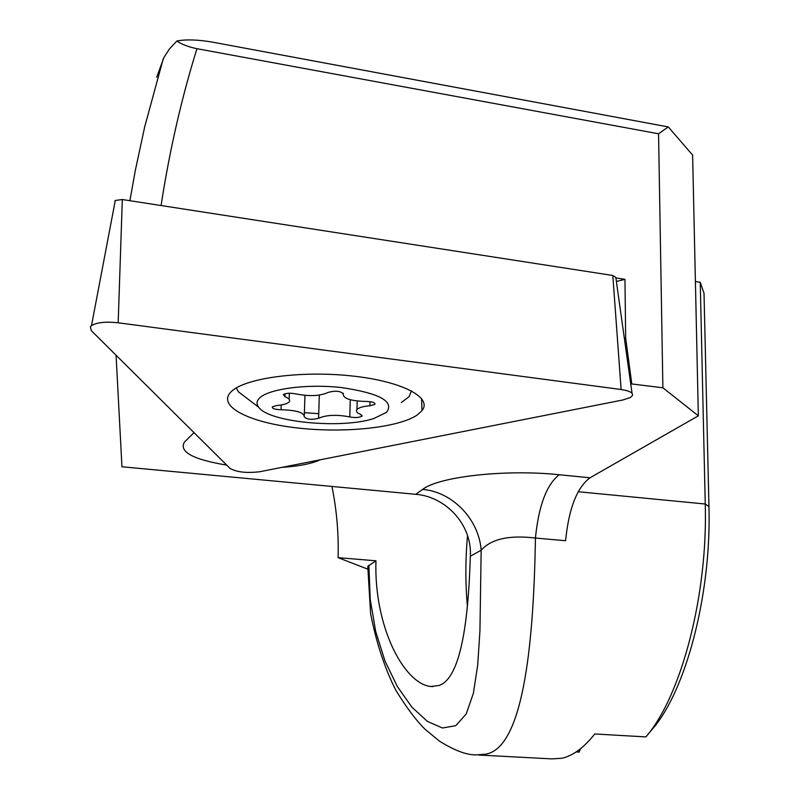 <?xml version="1.0" encoding="UTF-8"?>
<svg xmlns="http://www.w3.org/2000/svg" width="799" height="799" viewBox="0 0 799 799"><rect width="100%" height="100%" fill="white"/><g stroke="black" fill="none" stroke-linecap="round" stroke-linejoin="round"><path stroke-width="1.2" d="M118.172 322.786C105.718 321.458 96.829 322.397 91.495 325.602L90.427 326.701L91.196 330.526L230.102 468.484C236.874 472.199 246.791 473.278 259.875 471.72L622.88 399.979L630.231 397.572L632.379 395.675C633.377 392.878 629.622 390.821 621.123 389.512L118.172 322.786L122.317 199.53L612.813 275.485L615.819 277.433L632.049 393.338M114.866 201.438L115.286 200.459L122.317 199.53M231.001 391.88L231.261 391.62C244.594 378.197 300.204 370.466 350.901 375.85C401.747 381.063 432.818 397.433 422.002 410.636L417.527 414.771C398.911 427.855 343.73 433.467 296.349 427.845C248.809 422.391 216.689 406.112 231.001 391.88M374.731 404.454L369.917 405.762C363.525 406.311 359.29 407.47 357.213 409.238L356.963 409.497C355.615 411.215 356.823 412.833 360.589 414.341L361.837 416.229C359.111 417.677 355.096 417.917 349.812 416.938C336.679 414.431 326.272 414.881 318.591 418.286C311.6 420.014 306.816 419.515 304.249 416.798C304.219 412.564 296.489 410.207 281.048 409.727C274.856 409.507 271.96 408.539 272.349 406.821L276.873 405.512C283.116 404.973 287.181 403.805 289.048 402.007L289.058 401.997C290.586 400.159 289.208 398.381 284.913 396.674L283.355 394.636C286.002 393.068 290.127 392.818 295.72 393.867C309.443 396.584 320.299 396.084 328.269 392.359C335.72 390.441 340.714 390.991 343.24 393.977C342.981 398.521 350.701 401.018 366.391 401.468C372.464 401.677 375.28 402.626 374.841 404.334L374.731 404.454M258.836 398.791C256.499 401.567 256.459 404.394 258.706 407.26C268.943 422.311 341.563 429.173 373.762 418.536L386.516 412.354C394.626 401.458 379.575 393.198 341.373 387.555C305.997 383.58 266.636 389.153 258.836 398.791M236.304 387.914L238.422 391.82L247.63 398.831M304.379 412.674L318.731 413.682M401.378 402.496L409.128 396.664L411.425 390.831M698.346 415.82L662.89 387.785L658.556 133.783L196.944 48.689C188.374 46.921 181.683 44.354 176.859 40.999C185.847 39.291 197.513 39.63 211.855 42.017L668.274 126.931L692.623 155.086L698.346 415.82L590.012 477.792C576.958 487.54 568.808 508.514 565.582 540.723L535.43 538.047C509.233 534.911 491.145 538.965 481.168 550.211L470.331 556.254C472.309 524.713 445.682 496.549 415.73 494.301L121.947 466.766L116.075 355.235M470.331 556.254C468.244 625.138 460.084 678.271 439.051 685.512L430.461 686.491L432.798 686.641M590.012 477.792L559.21 474.736C546.606 484.594 538.676 505.707 535.43 538.047C533.622 652.104 521.857 748.074 485.672 754.196L476.294 754.885M695.4 281.588L700.234 282.237L704.019 293.313L708.953 506.486C711.4 590.052 688.189 682.606 656.309 724.393L645.862 736.908L594.786 733.971C583.849 747.724 572.903 755.814 561.947 758.251L551.799 758.89L478.631 755.015M645.862 736.908C681.038 696.568 707.964 595.495 705.247 504.009L700.234 282.237M662.89 387.785L630.721 383.82M320.269 459.785C311.65 463.73 298.806 466.266 281.727 467.395M226.706 465.108C192.919 459.475 178.826 451.785 184.439 442.057L194.017 432.649M576.139 751.939L579.155 752.109L579.145 749.802M368.808 569.228L367.77 566.311L375.959 560.798L338.097 557.662L367.72 569.118M615.889 277.942L624.968 279.35L616.379 281.458M631.739 383.61L625.667 338.127L624.359 338.416M624.968 279.35L625.667 338.127M559.21 474.736C504.858 468.993 438.122 476.853 422.621 489.427C452.534 491.784 478.981 519.4 481.168 550.211L479.939 630.771L477.692 665.207L473.348 693.452L466.177 714.006L455.79 725.672L442.526 728.009L427.395 721.407L411.855 707.115L397.343 686.531L384.968 660.963L375.71 631.53L370.207 599.31L368.878 565.332M375.959 560.798C373.802 626.306 403.705 683.225 430.461 686.491M331.965 486.451C336.729 510.132 338.776 533.872 338.097 557.662M196.944 48.689C181.513 98.257 169.548 150.532 161.078 205.533M467.355 605.642C465.318 583.3 465.368 559.929 467.505 535.55M668.274 126.931L658.556 133.783M176.859 40.999L169.438 48.969L164.015 57.328L156.694 77.263M579.155 752.109L580.424 748.803M612.813 275.485L621.123 389.512M370.017 401.667L369.917 405.762M350.272 399.73L349.812 416.938M285.013 393.787L284.913 396.674M281.218 404.993L281.048 409.727M319.31 395.106L318.591 418.286M304.958 395.375L304.299 415.22M343.26 393.238L343.24 393.977M708.953 506.486L705.247 504.009L578.166 491.725M422.621 489.427L415.73 494.301M115.286 200.459L91.495 325.602M421.562 398.481L422.002 410.636M289.358 393.208L289.148 399.24M258.706 407.26L238.422 391.82M361.967 415.19L361.947 416.119M374.861 403.335L374.841 404.334M357.183 401.008L356.963 409.497M475.934 754.875C466.596 755.055 454.381 750.441 439.29 741.023L424.868 729.078C416.009 720.308 406.321 707.345 395.815 690.196C384.738 668.354 376.339 642.815 370.596 613.592L367.78 566.311M129.897 200.709L135.321 170.437L144.649 127.051L163.246 58.806"/></g></svg>
